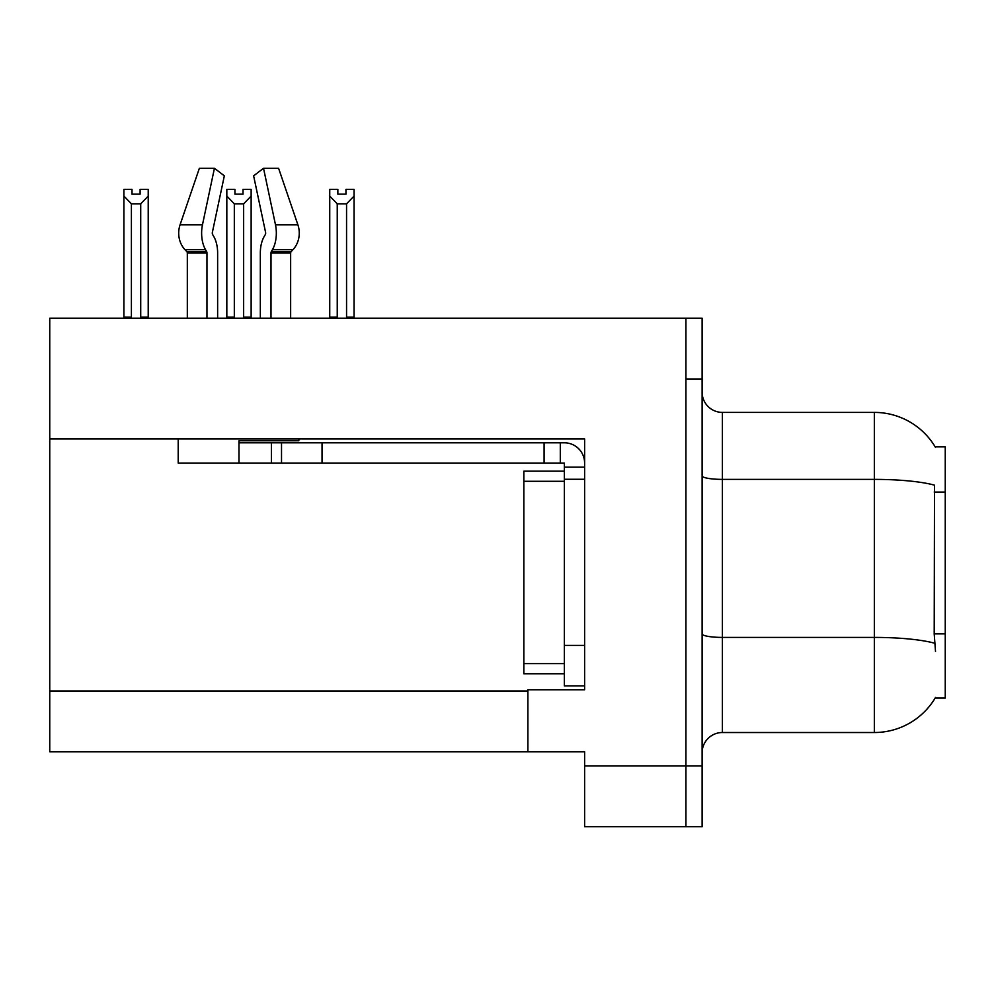 <?xml version="1.0" encoding="UTF-8"?>
<svg xmlns="http://www.w3.org/2000/svg" width="995" height="995" viewBox="0 0 995 995"><rect width="100%" height="100%" fill="white"/><g stroke="black" fill="none" stroke-linecap="round" stroke-linejoin="round"><path stroke-width="1.49" d="M49.75 438.944L584.625 438.944L584.625 645.394L564.352 645.394L564.352 685.916L584.625 685.916L584.625 645.394L584.625 689.771L527.885 689.771L527.885 751.76L49.75 751.76L49.75 318.201L685.916 318.201L685.916 826.733L584.625 826.733L584.625 765.951L685.916 765.951L685.916 826.733L702.122 826.733L702.122 765.951L685.916 765.951L685.916 378.983L702.122 378.983L702.122 765.951M527.885 751.76L584.625 751.76L584.625 765.951M935.511 651.476L934.205 633.877L934.504 485.174A70.906 12.313 180 0 0 874.344 479.379L874.344 412.403A70.906 70.906 0 0 1 935.3 447.103A70.906 70.906 0 0 0 874.344 412.403A70.906 70.906 0 0 1 935.151 446.854L945.25 446.854L945.25 698.08L935.151 698.08L935.511 697.47A70.906 70.906 0 0 1 874.344 732.519L722.382 732.519A20.261 20.261 0 0 0 702.122 752.78M685.916 318.201L702.122 318.201L702.122 378.983M935.151 446.854A70.906 70.906 0 0 0 874.344 412.403L722.382 412.403A20.261 20.261 0 0 1 702.122 392.142A20.261 20.261 0 0 0 722.382 412.403L722.382 732.519M345.949 194.149L337.852 194.149L345.949 194.149L345.949 189.349L354.058 189.349L354.058 196.077L346.558 203.813L337.243 203.813L337.243 317.181L336.248 318.201M347.553 318.201L346.558 317.181L346.558 203.813M346.558 317.181L354.058 317.181L354.058 318.201L354.058 196.077M337.243 203.813L329.743 196.077L329.743 189.349L337.852 189.349L337.852 194.149M337.243 317.181L329.743 317.181L329.743 318.201M329.743 196.077L329.743 317.181M244.633 318.201L243.638 317.181L243.638 203.813L234.322 203.813L234.322 317.181L233.327 318.201M234.932 194.149L243.029 194.149L234.932 194.149L234.932 189.349L226.823 189.349L226.823 318.201M243.029 194.149L243.029 189.349L251.138 189.349L251.138 317.181L243.638 317.181M251.138 196.077L243.638 203.813M234.322 203.813L226.823 196.077L226.823 317.181L234.322 317.181M251.138 317.181L251.138 318.201M140.108 194.149L132.012 194.149L140.108 194.149L140.108 189.349L148.218 189.349L148.218 196.077L140.718 203.813L131.402 203.813L131.402 317.181L123.902 317.181L123.902 318.201M131.402 203.813L123.902 196.077L123.902 189.349L132.012 189.349L132.012 194.149M131.402 317.181L130.407 318.201M123.902 196.077L123.902 317.181M148.218 196.077L148.218 317.181L140.718 317.181L140.718 203.813M141.713 318.201L140.718 317.181M148.218 317.181L148.218 318.201M271.001 318.201L271.001 253.041A2.027 1.07 90 0 1 271.349 251.536L272.431 249.695A22.288 11.741 -90 0 0 275.491 224.795L263.526 168.267L278.588 168.267L297.891 224.795A22.288 18.942 90 0 1 292.953 249.695L291.212 251.536A2.027 1.716 -90 0 0 290.639 253.041L290.639 318.201M226.823 196.077L226.823 317.181M298.836 438.944L298.836 440.773L238.974 440.773L238.974 442.8L281.523 442.8L281.523 463.061L178.204 463.061L178.204 438.944M217.631 318.201L217.631 253.041A22.288 11.741 90 0 0 213.738 236.449L212.656 234.609A2.027 1.07 -90 0 1 212.37 232.345L224.335 175.829L214.435 168.267L202.47 224.795A22.288 11.741 90 0 0 205.53 249.695L206.612 251.536A2.027 1.07 -90 0 1 206.96 253.041L206.96 318.201M187.321 318.201L187.321 253.041A2.027 1.716 90 0 0 186.749 251.536L184.995 249.695A22.288 18.942 -90 0 1 180.07 224.795L199.373 168.267L214.435 168.267M265.304 234.609A2.027 1.07 90 0 0 265.578 232.345A2.027 1.07 90 0 1 265.304 234.609L264.222 236.449A22.288 11.741 -90 0 0 260.329 253.041L260.329 318.201M212.37 232.345A2.027 1.07 -90 0 0 212.656 234.609L213.738 236.449M263.526 168.267L253.625 175.829L265.578 232.345M291.212 251.536A2.027 1.716 -90 0 0 290.639 253.041A2.027 1.716 -90 0 1 291.212 251.536L271.349 251.536M281.523 442.8L564.352 442.8A20.261 20.261 0 0 1 584.612 463.073M281.523 463.061L564.352 463.061L564.352 467.115L584.625 467.115M564.352 685.916L584.625 685.916M560.297 463.061L560.297 442.8M584.625 479.267L564.352 479.267L564.352 467.115M564.352 645.394L564.364 471.157L523.843 471.157L523.843 673.764L564.352 673.764M544.091 463.061L544.091 442.8M49.75 690.99L527.885 690.99M945.25 492.052L934.205 492.052M945.25 633.877L934.205 633.877M874.344 732.519L874.344 479.379L722.382 479.379A20.261 3.52 -0 0 1 702.122 475.859M934.715 643.255A70.906 12.313 180 0 0 874.344 637.409L722.382 637.409A20.261 3.52 0 0 1 702.122 633.89M238.974 463.061L238.974 442.8M290.639 253.041L271.001 253.041M206.96 253.041L187.321 253.041M202.47 224.795L180.07 224.795M297.891 224.795L275.491 224.795M205.53 249.695L184.995 249.695M292.953 249.695L272.431 249.695M206.612 251.536L186.749 251.536M322.044 463.061L322.044 442.8M271.399 463.061L271.399 442.8M523.843 663.628L564.352 663.628M523.843 481.294L564.352 481.294"/></g></svg>
